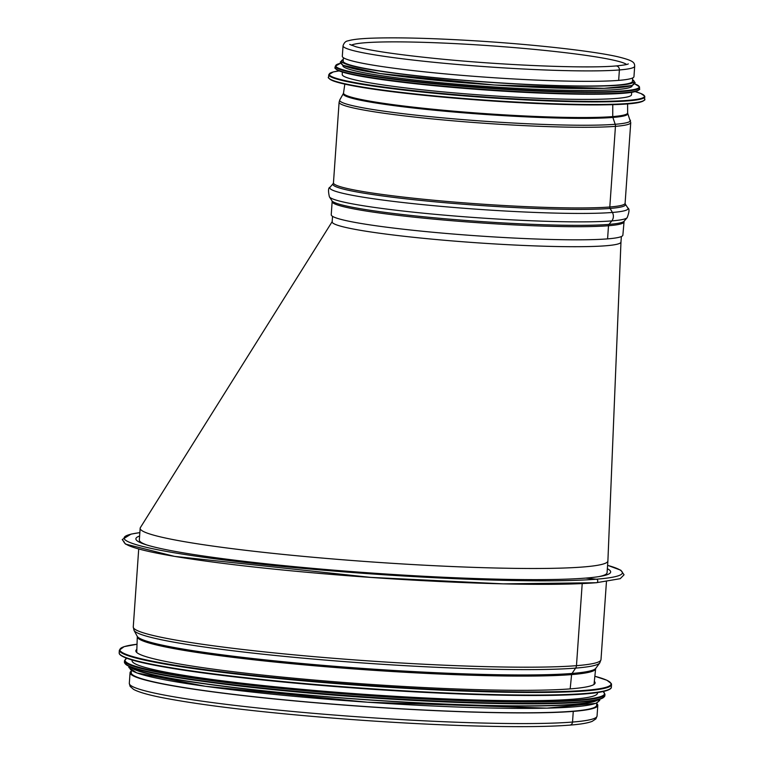 <?xml version="1.0" encoding="UTF-8"?>
<svg xmlns="http://www.w3.org/2000/svg" width="764" height="764" viewBox="0 0 764 764"><rect width="100%" height="100%" fill="white"/><g stroke="black" fill="none" stroke-linecap="round" stroke-linejoin="round"><path stroke-width="1.15" d="M596.044 582.731A1.767 1.585 -94.6 0 0 596.292 579.207A1.767 1.585 85.4 0 1 596.044 582.731A249.761 18.584 -176 0 1 313.765 572.885A249.761 18.584 -176 0 1 123.911 541.256M606.444 581.7L600.991 659.666A234.433 17.448 -176 0 1 576.467 665.673L582.206 583.601L576.467 665.673A4.718 4.221 85.4 0 1 575.636 668.108A4.718 4.221 -94.6 0 0 576.467 665.673A234.433 17.448 -176 0 1 312.973 656.562A234.433 17.448 -176 0 1 133.261 626.967L138.714 548.991M134.015 630.357A233.708 17.391 -176 0 0 318.33 659.494A233.708 17.391 -176 0 0 575.636 668.108A233.708 17.391 -176 0 0 599.769 662.923L595.767 668.357A230.088 17.123 -176 0 1 572.007 673.456L575.636 668.108L572.007 673.456A2.359 2.111 -94.6 0 0 571.606 674.602A2.359 2.111 85.4 0 1 572.007 673.456A230.088 17.123 -176 0 1 318.693 664.976A230.088 17.123 -176 0 1 137.224 636.297L134.015 630.357L133.261 626.967M570.173 688.899L571.596 674.602L570.173 688.899M596.741 703.558A234.433 17.448 -176 0 1 597.792 705.392A234.433 17.448 -176 0 1 573.267 711.389L572.522 722.056A234.433 17.448 -176 0 1 309.028 712.946A234.433 17.448 -176 0 1 129.317 683.35L130.1 686.359L133.538 689.357C138.647 692.174 148.713 695.039 163.754 697.952C203.033 705.439 259.502 712.163 333.142 718.122C381.016 721.894 426.446 724.453 469.411 725.8C513.532 727.127 546.976 726.898 569.743 725.131A3.419 3.056 -94.6 0 0 572.522 722.056A3.419 3.056 85.4 0 1 569.743 725.131L569.743 725.131C580.373 724.32 587.841 723.059 592.167 721.359L595.882 718.886L597.047 716.059A234.433 17.448 -176 0 1 572.522 722.056L573.267 711.389L572.217 711.274L573.267 711.389A234.433 17.448 -176 0 1 309.773 702.278A234.433 17.448 -176 0 1 130.061 672.683A234.433 17.448 -176 0 1 131.36 671.021M607.351 568.722A237.976 17.706 -176 0 1 610.665 571.997A237.976 17.706 -176 0 1 585.768 578.09L596.292 579.207L585.768 578.09A237.976 17.706 -176 0 1 318.301 568.846A237.976 17.706 -176 0 1 135.877 538.801A237.976 17.706 -176 0 1 139.621 536.013M596.779 702.985L596.617 705.306A233.259 17.362 -176 0 1 572.217 711.274A233.259 17.362 -176 0 1 310.05 702.211A233.259 17.362 -176 0 1 131.236 672.759L131.398 670.439M594.325 681.373A230.193 17.133 -176 0 1 595.108 682.94A230.193 17.133 -176 0 1 364.285 683.961A230.193 17.133 -176 0 1 135.839 650.823A230.193 17.133 -176 0 1 136.842 649.381M597.505 692.556L597.458 693.234A233.259 17.362 -176 0 1 363.559 694.275A233.259 17.362 -176 0 1 132.077 660.688L132.124 660.01M603.961 697.064A240.373 17.887 -176 0 1 508.776 703.701L504.46 703.644A233.259 17.362 -176 0 1 222.725 683.942L218.447 683.398A240.373 17.887 -176 0 1 125.115 663.582M595.442 700.254A233.259 17.362 -176 0 1 363.196 699.432A233.259 17.362 -176 0 1 133.098 667.927M332.292 221.455L140.395 527.58A234.433 17.448 4 0 0 140.156 528.258A234.433 17.448 4 0 0 284.046 554.502A234.433 17.448 4 0 0 583.362 566.964A234.433 17.448 4 0 0 607.896 560.967A234.433 17.448 4 0 0 607.896 560.929L620.97 242.045A144.759 10.772 -176 0 1 620.97 242.064A144.759 10.772 -176 0 1 605.823 245.769A144.759 10.772 -176 0 1 523.98 245.464A144.759 10.772 -176 0 1 421.002 238.072A144.759 10.772 -176 0 1 333.61 223.556A144.759 10.772 -176 0 1 332.149 221.875L332.541 216.346M146.764 544.961A234.433 17.448 -176 0 1 139.344 539.986L140.156 528.258M607.896 560.967L607.074 572.685A234.433 17.448 -176 0 1 599.033 576.591M609.023 224.387A2.359 2.111 -94.6 0 0 608.497 225.743A2.359 2.111 85.4 0 1 609.013 224.387L611.802 220.901L609.023 224.387A146.65 10.916 4 0 0 624.092 221.226L627.168 217.683A149.477 11.126 4 0 1 611.802 220.901A7.067 6.332 -94.6 0 0 612.394 212.459A7.067 6.332 85.4 0 1 611.802 220.901A149.477 11.126 4 0 1 447.876 215.448A149.477 11.126 4 0 1 329.408 196.854L331.968 200.798A146.65 10.916 4 0 0 448.191 219.029A146.65 10.916 4 0 0 609.013 224.387M627.846 207.999A149.477 11.126 4 0 1 612.394 212.459A149.477 11.126 4 0 1 440.351 206.299A149.477 11.126 4 0 1 330.086 187.18L333.161 183.637A146.65 10.916 4 0 0 441.344 202.393A146.65 10.916 4 0 0 610.13 208.438L612.394 212.459L610.13 208.438A2.359 2.111 85.4 0 1 609.806 206.987A2.359 2.111 -94.6 0 0 610.13 208.438A146.65 10.916 4 0 0 625.286 204.064L627.846 207.999C629.574 208.706 629.345 211.934 627.168 217.683M615.45 126.337L609.806 206.987L615.45 126.337A4.718 4.221 -94.6 0 0 615.192 124.293A4.718 4.221 85.4 0 1 615.45 126.337A146.182 10.877 4 0 0 630.739 122.593L625.105 203.243A146.182 10.877 4 0 1 609.806 206.987A146.182 10.877 4 0 1 445.517 201.314A146.182 10.877 4 0 1 333.457 182.854L339.101 102.204A146.182 10.877 4 0 0 451.161 120.655A146.182 10.877 4 0 0 615.45 126.337M630.367 120.177A145.723 10.839 4 0 1 615.192 124.293A145.723 10.839 4 0 1 448.917 118.42A145.723 10.839 4 0 1 339.808 99.864L343.361 93.533A142.629 10.61 4 0 0 450.149 111.687A142.629 10.61 4 0 0 612.871 117.446L615.192 124.293L612.871 117.446A2.359 2.111 85.4 0 1 612.738 116.596A2.359 2.111 -94.6 0 0 612.871 117.446A142.629 10.61 4 0 0 627.731 113.416L630.739 122.593M612.776 104.678L612.738 116.596L612.776 104.678M628.294 63.88C627.664 64.51 623.51 65.198 615.841 65.962L615.841 65.962A3.658 3.266 85.4 0 1 619.394 69.954A3.658 3.266 -94.6 0 0 615.832 65.962C585.138 68.741 498.51 65.093 432.185 58.15C395.313 54.311 369.9 50.519 355.967 46.766L349.702 44.407M343.046 45.821L342.31 56.249A146.182 10.877 4 0 0 454.37 74.71A146.182 10.877 4 0 0 618.659 80.382L618.659 80.382A146.182 10.877 4 0 0 633.958 76.648L634.683 66.21C634.597 62.419 633.442 60.614 617.981 56.794C593.275 51.073 534.151 44.465 476.192 40.884C432.214 38.19 397.29 37.293 371.419 38.2C360.169 38.611 352.357 39.499 347.992 40.864C345.672 41.122 344.029 42.774 343.046 45.821A146.182 10.877 4 0 0 455.096 64.271A146.182 10.877 4 0 0 619.394 69.954L618.659 80.382L619.394 69.954A146.182 10.877 4 0 0 634.683 66.21M623.787 221.999A146.182 10.877 4 0 1 608.497 225.743A146.182 10.877 4 0 1 444.209 220.07A146.182 10.877 4 0 1 332.149 201.61L331.232 214.741A146.182 10.877 4 0 0 443.292 233.192A146.182 10.877 4 0 0 607.581 238.874L608.497 225.743L607.581 238.874A146.182 10.877 4 0 0 622.87 235.131L624.092 221.226M342.387 72.055L342.215 74.5A144.998 10.792 4 0 0 486.114 95.385A144.998 10.792 4 0 0 631.513 94.736L631.685 92.291M342.864 65.236L342.845 65.589A144.998 10.792 4 0 0 486.735 86.475A144.998 10.792 4 0 0 632.134 85.826L632.162 85.463M343.389 57.711L343.151 61.139A144.998 10.792 4 0 0 487.05 82.015A144.998 10.792 4 0 0 632.449 81.366L632.688 77.938M607.581 565.36A249.761 18.584 -176 0 1 596.292 579.207A249.761 18.584 -176 0 1 274.028 565.589A249.761 18.584 -176 0 1 139.85 532.651M426.178 580.821A234.433 17.448 -176 0 1 317.366 573.21M595.767 668.357L595.634 668.758A229.725 17.094 -176 0 1 571.606 674.602A229.725 17.094 -176 0 1 313.679 665.702A229.725 17.094 -176 0 1 137.3 636.708L137.224 636.297M594.85 676.264A246.218 18.326 -176 0 1 364.199 685.155A246.218 18.326 -176 0 1 137.023 644.243L124.14 646.64L119.356 650.135L119.174 652.742A246.696 18.355 -176 0 0 363.979 688.259A246.696 18.355 -176 0 0 611.353 687.161C611.286 687.122 613.33 691.2 590.104 693.454C551.942 697.503 456.49 695.393 359.195 688.364C296.356 683.818 241.901 678.346 195.832 671.938C165.32 667.631 143.622 663.515 130.759 659.599C116.835 655.226 119.595 652.848 119.174 652.742M594.85 676.255L606.912 680.256L611.391 683.684L611.534 684.554A246.696 18.355 -176 0 1 364.161 685.661A246.696 18.355 -176 0 1 119.356 650.135M610.388 688.631A246.247 18.326 -176 0 1 363.951 688.698A246.247 18.326 -176 0 1 119.919 654.328M603.073 691.563A240.326 17.887 -176 0 1 363.521 694.801A240.326 17.887 -176 0 1 126.757 658.262M603.168 691.544L604.954 694.228A240.803 17.916 -176 0 1 363.492 695.307A240.803 17.916 -176 0 1 124.522 660.631L126.662 658.224M604.849 695.679A240.803 17.916 -176 0 1 363.387 696.749A240.803 17.916 -176 0 1 124.427 662.082C126.136 668.567 157.47 675.672 218.447 683.398A240.373 17.887 -176 0 0 508.776 703.701C570.231 704.542 602.252 701.868 604.849 695.679L604.954 694.228M598.097 699.681A234.911 17.477 -176 0 1 363.187 699.557A234.911 17.477 -176 0 1 130.558 666.982M598.155 699.662A234.911 17.477 -176 0 1 363.024 701.896A234.911 17.477 -176 0 1 130.501 666.962M626.595 64.472A138.876 10.333 4 0 0 489.581 45.706A138.876 10.333 4 0 0 351.297 45.229M343.361 93.533L343.523 93.027A142.41 10.6 4 0 0 452.298 111.038A142.41 10.6 4 0 0 612.738 116.596A142.41 10.6 4 0 0 627.636 112.9L627.731 113.416M329.188 78.482A157.957 11.756 4 0 0 485.751 100.561A157.957 11.756 4 0 0 643.861 100.485M644.644 99.425C645.637 99.683 644.147 100.609 640.156 102.175C624.895 106.406 556.794 105.652 484.959 100.504C435.986 96.99 395.685 92.73 364.075 87.736C348.623 85.224 338.137 82.875 332.636 80.678C328.883 78.549 327.527 77.431 328.558 77.317A158.434 11.785 4 0 0 485.78 100.132A158.434 11.785 4 0 0 644.644 99.425L644.701 96.13L640.853 93.495L635.094 91.613A157.986 11.756 4 0 1 485.999 97.028A157.986 11.756 4 0 1 339.111 70.918L333.247 71.95L328.74 74.71A158.434 11.785 4 0 0 485.961 97.525A158.434 11.785 4 0 0 644.826 96.818M335.749 68.77A152.065 11.317 4 0 0 486.487 90.047A152.065 11.317 4 0 0 638.714 89.961M639.478 88.93C640.433 89.187 638.981 90.085 635.132 91.604C620.444 95.672 554.884 94.937 485.723 89.99C438.574 86.609 399.782 82.502 369.346 77.699C354.467 75.283 344.383 73.019 339.073 70.899C335.463 68.865 334.154 67.776 335.138 67.643A152.542 11.355 4 0 0 486.515 89.608A152.542 11.355 4 0 0 639.478 88.93L639.449 86.8L634.741 83.878A152.112 11.317 4 0 1 486.649 87.659A152.112 11.317 4 0 1 340.534 63.316M335.138 67.643L335.243 66.201A152.542 11.355 4 0 0 486.62 88.166A152.542 11.355 4 0 0 639.573 87.478M342.272 62.256A146.65 10.916 4 0 0 486.878 84.489A146.65 10.916 4 0 0 633.155 82.598M343.265 59.516A146.65 10.916 4 0 0 487.04 82.14A146.65 10.916 4 0 0 632.554 79.742M130.061 672.683L129.317 683.35M597.792 705.392L597.047 716.059M139.86 532.613L131.064 534.103L122.24 539.537L125.477 544.083L174.545 556.383L370.702 577.383L503.285 583.858L596.312 582.731L620.225 578.682L624.054 574.776L620.807 570.221L607.59 565.322M599.769 662.923L600.991 659.666M594.01 684.458L595.634 668.758M136.727 652.475L137.3 636.708M611.534 684.554L611.353 687.161M124.522 660.631L124.427 662.082M599.816 699.203L599.673 700.502L595.93 703.338L547.005 708.142L367.513 702.211L205.506 686.32L136.775 672.912L128.877 667.555L128.915 666.275M620.97 242.064L621.361 236.534M332.149 201.61L331.968 200.798M330.086 187.18C328.272 187.638 328.052 190.866 329.408 196.854M625.286 204.064L625.105 203.243M333.161 183.637L333.457 182.854M339.808 99.864L339.101 102.204M344.822 84.135L343.523 93.027M627.597 103.904L627.636 112.9M328.558 77.317L328.74 74.71M340.524 63.307L335.243 66.201M343.275 59.391L340.247 62.104L343.055 65.332L380.138 73.554L494.298 84.995L604.057 88.328L631.943 85.539L635.18 82.722L632.563 79.618"/></g></svg>
